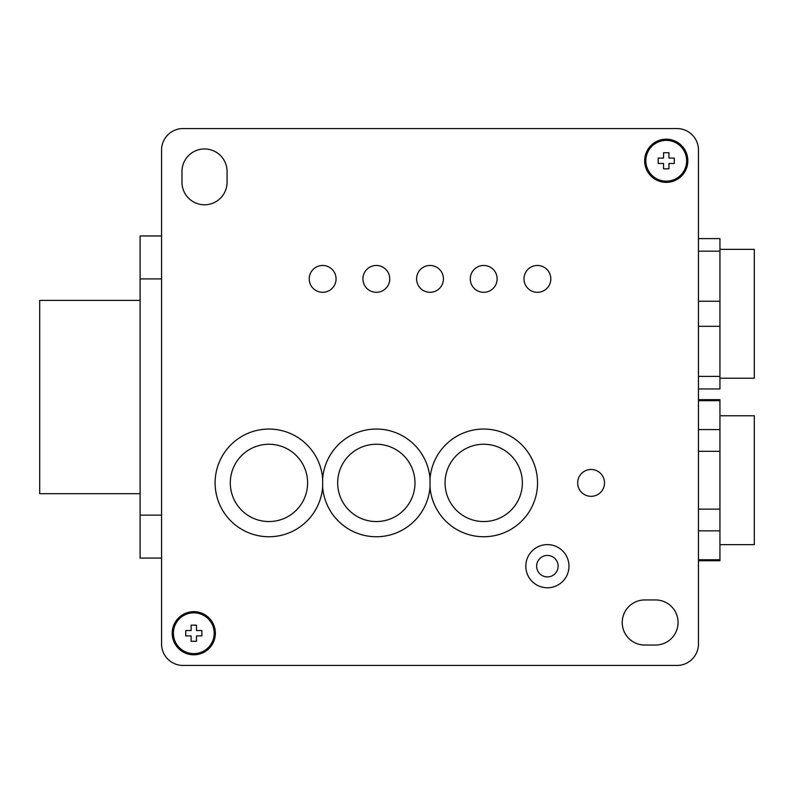 <?xml version="1.0" encoding="UTF-8"?>
<svg xmlns="http://www.w3.org/2000/svg" width="794" height="794" viewBox="0 0 794 794"><rect width="100%" height="100%" fill="white"/><g stroke="black" fill="none" stroke-linecap="round" stroke-linejoin="round"><path stroke-width="1.19" d="M663.566 163.455L658.196 163.455L658.196 158.085L663.566 158.085L663.566 152.716L668.935 152.716L668.935 158.085L674.304 158.085L674.304 163.455L668.935 163.455L668.935 168.824L663.566 168.824L663.566 163.455M645.85 160.765A20.406 20.406 0 0 0 676.448 178.442A20.406 20.406 0 0 0 676.448 143.099A20.406 20.406 0 0 0 645.85 160.765M191.106 635.915L185.736 635.915L185.736 630.545L191.106 630.545L191.106 625.176L196.475 625.176L196.475 630.545L201.845 630.545L201.845 635.915L196.475 635.915L196.475 641.284L191.106 641.284L191.106 635.915M173.39 633.235A20.406 20.406 0 0 0 203.989 650.901A20.406 20.406 0 0 0 203.989 615.558A20.406 20.406 0 0 0 173.39 633.235M698.462 643.974L698.462 150.026A21.478 21.478 0 0 0 676.984 128.559L183.047 128.559A21.478 21.478 0 0 0 161.569 150.026L161.569 643.974A21.478 21.478 0 0 0 183.047 665.441L676.984 665.441A21.478 21.478 0 0 0 698.462 643.974M181.975 171.504A22.55 22.55 0 0 1 204.524 148.954A22.55 22.55 0 0 1 227.074 171.504L227.074 182.243A22.55 22.55 0 0 1 204.524 204.792A22.55 22.55 0 0 1 181.975 182.243L181.975 171.504M525.807 566.182A21.587 21.587 0 0 0 558.182 584.88A21.587 21.587 0 0 0 558.182 547.493A21.587 21.587 0 0 0 525.807 566.182M577.665 482.901A13.419 13.419 0 0 1 591.083 469.482A13.419 13.419 0 0 1 604.512 482.901A13.419 13.419 0 0 1 591.083 496.329A13.419 13.419 0 0 1 577.665 482.901M523.971 278.883A13.419 13.419 0 0 1 537.399 265.464A13.419 13.419 0 0 1 550.818 278.883A13.419 13.419 0 0 1 537.399 292.311A13.419 13.419 0 0 1 523.971 278.883M470.286 278.883A13.419 13.419 0 0 1 483.705 265.464A13.419 13.419 0 0 1 497.133 278.883A13.419 13.419 0 0 1 483.705 292.311A13.419 13.419 0 0 1 470.286 278.883M416.592 278.883A13.419 13.419 0 0 1 430.02 265.464A13.419 13.419 0 0 1 443.439 278.883A13.419 13.419 0 0 1 430.02 292.311A13.419 13.419 0 0 1 416.592 278.883M362.908 278.883A13.419 13.419 0 0 1 376.326 265.464A13.419 13.419 0 0 1 389.755 278.883A13.419 13.419 0 0 1 376.326 292.311A13.419 13.419 0 0 1 362.908 278.883M309.223 278.883A13.419 13.419 0 0 1 322.642 265.464A13.419 13.419 0 0 1 336.061 278.883A13.419 13.419 0 0 1 322.642 292.311A13.419 13.419 0 0 1 309.223 278.883M644.668 160.765A21.587 21.587 0 0 0 677.044 179.464A21.587 21.587 0 0 0 677.044 142.076A21.587 21.587 0 0 0 644.668 160.765M172.209 633.235A21.587 21.587 0 0 0 204.574 651.924A21.587 21.587 0 0 0 204.574 614.536A21.587 21.587 0 0 0 172.209 633.235M430.02 478.742A53.853 53.853 0 0 0 376.326 429.048A53.853 53.853 0 0 0 322.642 478.742A53.853 53.853 0 0 0 240.83 436.978A53.853 53.853 0 0 0 240.83 528.824A53.853 53.853 0 0 0 322.642 487.059A53.853 53.853 0 0 0 376.326 536.754A53.853 53.853 0 0 0 430.02 487.059A53.853 53.853 0 0 0 511.822 528.824A53.853 53.853 0 0 0 511.822 436.978A53.853 53.853 0 0 0 430.02 478.742L430.02 487.059M644.778 645.046A22.55 22.55 0 0 1 622.228 622.496A22.55 22.55 0 0 1 644.778 599.946L655.516 599.946A22.55 22.55 0 0 1 678.066 622.496A22.55 22.55 0 0 1 655.516 645.046L644.778 645.046M698.462 376.406L719.94 376.406L719.94 238.617L698.462 238.617M698.462 326.324L719.94 326.324M698.462 301.244L719.94 301.244M698.462 251.162L719.94 251.162M698.462 388.951L719.94 388.951L719.94 376.406L719.94 378.212L754.3 378.212L754.3 249.356L719.94 249.356M698.462 560.753L719.94 560.753L719.94 399.68L698.462 399.68M698.462 400.672L719.94 400.672M698.462 429.584L719.94 429.584M698.462 451.31L719.94 451.31M698.462 509.133L719.94 509.133M698.462 530.858L719.94 530.858M698.462 559.77L719.94 559.77M719.94 415.788L754.3 415.788L754.3 544.644L719.94 544.644M322.642 478.742L322.642 487.059M536.645 566.182A10.739 10.739 0 0 1 552.753 556.882A10.739 10.739 0 0 1 552.753 575.481A10.739 10.739 0 0 1 536.645 566.182M307.606 482.901A38.658 38.658 0 0 0 249.624 449.424A38.658 38.658 0 0 0 249.624 516.378A38.658 38.658 0 0 0 307.606 482.901M414.984 482.901A38.658 38.658 0 0 0 357.002 449.424A38.658 38.658 0 0 0 357.002 516.378A38.658 38.658 0 0 0 414.984 482.901M522.363 482.901A38.658 38.658 0 0 0 464.381 449.424A38.658 38.658 0 0 0 464.381 516.378A38.658 38.658 0 0 0 522.363 482.901M140.101 493.67L39.7 493.67L39.7 300.39L140.101 300.39M161.569 235.967L140.101 235.967L140.101 558.093L161.569 558.093M161.569 515.147L140.101 515.147M140.101 278.912L161.569 278.912"/></g></svg>
